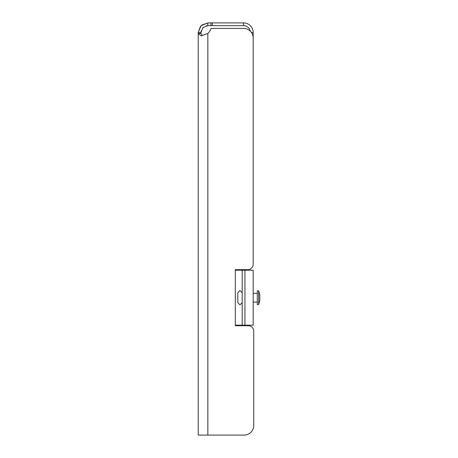 <?xml version="1.0" encoding="UTF-8"?>
<svg xmlns="http://www.w3.org/2000/svg" width="458" height="458" viewBox="0 0 458 458"><rect width="100%" height="100%" fill="white"/><g stroke="black" fill="none" stroke-linecap="round" stroke-linejoin="round"><path stroke-width="0.69" d="M251.453 32.518L253.182 32.518L253.182 264.174A5.496 5.496 0 0 1 247.686 269.67L235.32 269.67L235.32 270.22L235.32 269.67L247.686 269.67M253.182 32.518A9.618 9.618 0 0 0 243.564 22.9L207.84 22.9L201.039 25.717L198.222 32.518L200.461 26.346M250.291 31.144A6.87 6.87 0 0 0 243.564 25.648L243.564 22.9M201.738 25.081L207.84 22.9L207.84 25.648L243.564 25.648M200.97 32.484L201.211 30.715M202.556 28.127L203.432 27.245M206.283 25.825L207.823 25.648M207.84 25.648L202.98 27.657L200.97 32.518L198.222 32.518L198.222 33.463L201.039 35.821L207.84 33.463A9.618 9.618 0 0 0 210.623 29.323A1.374 1.374 0 0 1 211.922 28.396L243.564 28.396L211.922 28.396M200.97 32.518L200.97 33.463L198.222 33.463L198.222 435.1L244.114 435.1A9.618 9.618 0 0 0 253.732 425.482L253.732 331.226L253.732 425.482M202.247 35.73L200.97 33.463L202.247 35.73M248.236 325.73L235.32 325.73L235.32 270.22L244.938 270.22L242.19 270.22L242.19 325.18L235.32 325.18L235.32 325.73L248.236 325.73A5.496 5.496 0 0 1 253.732 331.226M243.564 28.396A9.618 9.618 0 0 1 253.182 38.014L253.182 264.174M242.19 325.18L244.938 325.18L244.938 270.22L242.19 270.22M242.19 302.646L239.992 304.845L237.794 302.646L237.794 292.754L239.992 290.555L242.19 292.754M259.778 300.448L258.678 304.57L258.678 290.83L257.304 290.83L257.304 304.57L258.678 304.57L259.778 300.448L259.778 296.383M244.938 270.22L244.938 325.18L253.182 325.18L253.182 270.22L244.938 270.22M259.778 294.952L258.678 290.83L259.778 294.952L259.778 299.017M212.294 25.648L212.294 22.9M210.949 25.648L210.949 22.9M207.84 435.1L207.84 33.463M253.182 302.097L257.304 302.097M253.182 293.303L257.304 293.303"/></g></svg>
